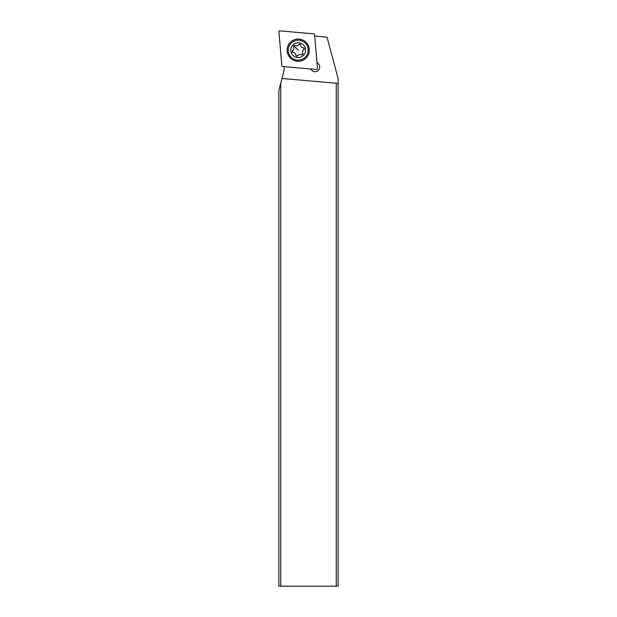 <?xml version="1.0" encoding="UTF-8"?>
<svg xmlns="http://www.w3.org/2000/svg" width="617" height="617" viewBox="0 0 617 617"><rect width="100%" height="100%" fill="white"/><g stroke="black" fill="none" stroke-linecap="round" stroke-linejoin="round"><path stroke-width="0.93" d="M279.686 30.85L313.86 33.842A0.74 0.74 0 0 1 314.531 34.513L317.524 68.688A0.74 0.74 0 0 1 316.722 69.49L282.547 66.497A0.74 0.74 0 0 1 281.876 65.826L278.884 31.652A0.74 0.74 0 0 1 279.686 30.85L313.86 33.842A0.74 0.74 0 0 1 314.531 34.513L317.524 68.688A0.74 0.74 0 0 1 316.722 69.49L282.547 66.497A0.74 0.74 0 0 1 281.876 65.826L278.884 31.652A0.74 0.74 0 0 1 279.686 30.85M290.352 42.318A11.106 11.106 0 0 0 290.352 58.021A11.106 11.106 0 0 0 306.055 58.021A11.106 11.106 0 0 0 306.055 42.318A11.106 11.106 0 0 0 290.352 42.318M280.735 83.172L278.884 90.082L278.884 586.15L280.735 586.15L280.735 83.172L283.542 72.698A18.51 18.51 0 0 0 284.128 66.636M281.984 78.498L338.116 83.411L338.116 78.536L327.033 37.174L314.67 36.094M310.428 68.934L311.847 70.361A4.627 4.627 0 0 0 319.398 68.857A4.627 4.627 0 0 0 318.395 63.813L316.976 62.394M336.265 83.249L336.265 586.15L280.735 586.15M336.265 586.15L338.116 586.15L338.116 83.411M305.276 43.097A9.995 9.995 0 0 1 305.276 57.234A9.995 9.995 0 0 1 291.139 57.234A9.995 9.995 0 0 1 291.139 43.097A9.995 9.995 0 0 1 305.276 43.097M292.967 55.407A7.404 7.404 0 0 1 292.967 44.933A7.404 7.404 0 0 1 303.441 44.933A7.404 7.404 0 0 1 303.441 55.407A7.404 7.404 0 0 1 292.967 55.407M300.294 44.455L300.61 45.211L300.294 44.455A1.08 1.08 0 0 0 298.597 44.671A2.561 2.561 0 0 1 295.119 45.604A1.08 1.08 0 0 0 293.638 47.077A2.561 2.561 0 0 1 292.705 50.563A1.08 1.08 0 0 0 293.245 52.576A2.561 2.561 0 0 1 295.798 55.129A1.08 1.08 0 0 0 297.81 55.661A2.561 2.561 0 0 1 301.297 54.728A1.08 1.08 0 0 0 302.77 53.255A2.561 2.561 0 0 1 303.703 49.776A1.08 1.08 0 0 0 303.163 47.764A2.561 2.561 0 0 1 300.61 45.211A1.08 1.08 0 0 0 300.294 44.455L298.597 44.671M303.703 49.776L303.919 48.08L303.163 47.764M301.297 54.728L302.592 54.558L302.77 53.255M296.114 55.885L295.798 55.121L296.114 55.885L297.81 55.661M292.705 50.563L292.489 52.26L293.245 52.576M295.119 45.604L293.815 45.781L293.638 47.077M298.204 50.17L293.815 45.781"/></g></svg>
